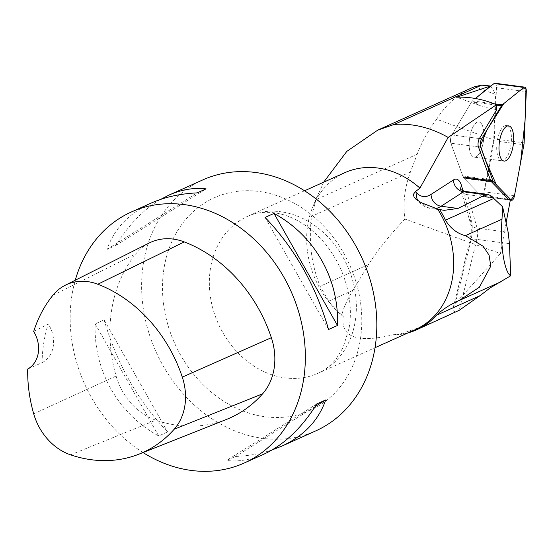 <?xml version="1.0" encoding="UTF-8"?>
<svg xmlns="http://www.w3.org/2000/svg" width="554" height="554" viewBox="0 0 554 554"><rect width="100%" height="100%" fill="white"/><g stroke="black" fill="none" stroke-linecap="round" stroke-linejoin="round"><path stroke-width="0.42" stroke-dasharray="2.77 2.08" d="M481.807 124.359A17.742 7.05 97.5 0 0 478.85 121.963A17.742 7.05 97.5 0 0 469.536 138.625A17.742 7.05 97.5 0 0 474.21 157.135A17.742 7.05 97.5 0 0 482.769 144.615A17.742 7.05 97.5 0 0 481.807 124.359M494.944 83.218A5.464 2.174 -82.5 0 1 496.488 87.733L494.3 138.936A5.464 2.174 -82.5 0 1 494.085 140.82L484.632 191.885A5.464 2.174 -82.5 0 1 481.876 196.317A5.464 2.174 -82.5 0 1 481.267 195.984L463.65 177.862A5.464 2.174 -82.5 0 1 463.096 176.906L450.887 143.23A5.464 2.174 -82.5 0 1 451.835 134.927L471.641 101.846A5.464 2.174 -82.5 0 1 472.403 100.918L473.012 100.426C472.361 100.973 473.324 101.964 475.907 103.404L479.923 105.641L456.641 97.227M506.114 222.819L500.421 253.58L404.912 219.059C402.744 203.429 404.586 187.744 410.438 171.996L417.183 154.213C422.023 141.499 428.526 129.851 436.684 119.255L493.697 139.864L483.462 195.174L510.421 199.544L510.324 200.07M436.684 119.255C445.589 104.976 457.23 94.547 471.593 87.975M474.425 86.777L495.643 94.443L493.697 139.864M490.844 86.112L495.643 94.443M323.668 182.197L315.946 199.675L311.563 216.399C308.488 241.371 311.348 264.66 320.15 286.259L328.751 301.196A86.701 71.279 -114.2 0 0 341.804 315.011L343.224 316.521A86.008 70.711 -114.2 0 1 312.781 206.877L318.335 193.464M344.934 172.647A86.008 70.711 -114.2 0 0 312.781 206.877M455.111 312.456L453.442 309.915L453.366 306.978L455.173 303.744L470.671 241.62A22.021 8.753 97.5 0 0 471.101 219.169L462.985 190.846M448.872 315.295C429.205 324.118 411.809 330.634 396.706 334.851L393.513 334.699C357.33 343.438 340.572 337.379 343.224 316.521M404.912 219.059C388.756 236.212 376.665 251.357 368.639 264.48L352.891 290.351C347.143 299.804 343.452 308.024 341.804 315.011M500.421 253.58L455.173 303.744M393.513 334.699A86.008 70.711 -114.2 0 0 415.403 329.575M408.069 332.871A86.701 71.279 65.8 0 1 396.706 334.851M496.64 109.727L479.923 105.641M473.012 100.426A13.76 5.471 97.5 0 0 471.087 102.774L451.835 134.927A5.464 2.174 97.5 0 0 450.887 143.23L462.756 175.964A13.76 5.471 97.5 0 0 464.141 178.367L481.267 195.984L508.807 199.62L481.267 195.984A5.464 2.174 97.5 0 0 481.876 196.317L509.424 199.952A5.464 2.174 97.5 0 0 510.421 199.544M462.756 175.964L490.297 179.6A13.76 5.471 97.5 0 0 491.682 182.003L464.141 178.367M226.371 419.461A137.621 113.141 65.8 0 1 155.819 420.181A58.489 48.087 65.8 0 1 116.118 376.048A137.621 113.141 65.8 0 1 135.834 253.877A58.489 48.087 65.8 0 1 149.255 242.984M33.683 331.493L48.233 324.035A134.193 110.329 -114.2 0 0 42.083 362.655L27.7 369.061M143.029 452.549A137.621 113.141 65.8 0 1 75.268 280.22M315.6 430.964A137.621 113.141 65.8 0 1 258.393 437.681A137.621 113.141 65.8 0 1 145.169 318.806A137.621 113.141 65.8 0 1 202.847 179.884M104.124 319.873C116.797 363.673 137.96 401.027 167.613 431.926L158.673 435.943C117.967 413.748 93.425 370.432 95.191 323.889L104.124 319.873L167.613 431.926M263.697 454.273C251.246 459.813 238.871 461.884 226.572 460.478L235.505 456.468C248.677 455.88 260.872 453.705 272.104 449.938M160.57 199.419C143.597 209.46 128.715 224.786 115.918 245.394L106.984 249.404C114.2 228.76 128.853 213.359 150.944 203.186M42.083 362.655A27.527 22.631 -114.2 0 0 48.233 324.035M115.918 245.394L206.102 188.879M106.984 249.404L197.169 192.889M265.068 217.431L328.557 329.485M315.122 406.581L235.505 456.468M316.763 403.963L226.572 460.478M158.673 435.943L95.191 323.889M481.814 124.352A17.756 7.057 -82.5 0 1 482.776 144.615A17.756 7.057 -82.5 0 1 474.21 157.149A17.756 7.057 -82.5 0 1 469.536 138.625A17.756 7.057 -82.5 0 1 478.85 121.949A17.756 7.057 -82.5 0 1 481.814 124.352M509.424 199.952L481.876 196.317A5.464 2.174 97.5 0 0 483.462 195.174M509.355 127.981A17.756 7.057 97.5 0 0 506.391 125.578A17.756 7.057 97.5 0 0 497.076 142.26A17.756 7.057 97.5 0 0 501.751 160.778A17.756 7.057 97.5 0 0 510.317 148.25A17.756 7.057 97.5 0 0 509.355 127.981M514.444 195.818L484.632 191.885M494.085 140.82L523.897 144.753M496.488 87.733L526.3 91.666M524.112 142.87L494.3 138.936M472.403 100.918L494.154 103.785M451.835 134.927L479.376 138.555L451.835 134.927M496.488 105.122L471.641 101.846M478.427 146.865L450.887 143.23L478.427 146.865M493.746 198.103L467.521 194.641L477.126 228.165L508.163 232.258M70.6 454.841L155.819 420.181M33.711 413.838L116.118 376.048M52.838 295.351L135.834 253.877M261.44 416.179A116.61 95.87 -114.2 0 0 361.797 321.424A116.61 95.87 -114.2 0 0 262.845 192.044A116.61 95.87 -114.2 0 0 162.495 286.792A116.61 95.87 -114.2 0 0 261.44 416.179M283.371 212.154A86.008 70.711 65.8 0 1 354.138 286.446A86.008 70.711 65.8 0 1 318.086 373.271A86.008 70.711 65.8 0 1 296.196 378.396A86.008 70.711 65.8 0 1 213.588 311.016A86.008 70.711 65.8 0 1 247.617 216.344A86.008 70.711 65.8 0 1 283.371 212.154M509.458 243.684L476.911 239.39L459.218 310.302M422.778 203.36L424.364 204.883L427.189 205.257M471.101 219.169A11.011 7.458 -16 0 0 470.533 223.525A11.011 7.458 -16 0 0 477.126 228.165A11.011 4.377 -82.5 0 1 476.911 239.39A11.011 2.784 14 0 0 470.007 240.277L453.366 306.978M464.972 191.4A11.011 4.377 -82.5 0 1 467.521 194.641A11.011 7.458 -16 0 1 460.928 190.001L470.533 223.525C471.662 227.68 471.489 233.262 470.007 240.277A11.011 2.784 14 0 0 470.671 241.62M415.735 199.038L419.33 202.501A11.011 9.695 133.9 0 0 424.364 204.883A70.185 27.901 97.5 0 0 431.781 208.726A70.185 27.901 97.5 0 0 435.804 208.533M460.776 189.274A11.011 7.458 -16 0 0 460.928 190.001L460.547 188.956M444.1 210.347L431.781 208.726C426.94 207.979 422.792 205.908 419.33 202.501A11.011 9.695 133.9 0 1 417.972 200.811M471.087 102.774L475.907 103.404M368.639 264.48L320.15 286.259M352.891 290.351L328.751 301.196M417.183 154.213L315.946 199.675M410.438 171.996L311.563 216.399M474.21 157.135L504.022 161.069M506.391 125.578L508.662 125.89M304.555 190.777L247.617 216.344C256.003 212.473 265.65 211.406 276.55 213.151C285.816 214.696 295.234 218.657 304.811 225.035C320.718 235.956 333.023 251.371 341.721 271.28C349.692 290.926 352.143 309.88 349.082 328.148L343.141 347.413L336.527 358.39C331.195 365.238 325.053 370.204 318.086 373.271L375.023 347.704M501.751 160.778L474.21 157.149"/><path stroke-width="0.83" d="M501.453 105.779L481.641 138.86A5.464 2.174 97.5 0 0 480.699 147.163L492.908 180.839A5.464 2.174 97.5 0 0 493.462 181.795L511.079 199.918A5.464 2.174 97.5 0 0 511.688 200.25A5.464 2.174 97.5 0 0 514.444 195.818L523.897 144.753A5.464 2.174 97.5 0 0 524.112 142.87L526.3 91.666A5.464 2.174 97.5 0 0 524.756 87.151A5.464 2.174 97.5 0 0 523.876 87.456L502.215 104.851A5.464 2.174 97.5 0 0 501.453 105.779L496.488 105.122M511.619 128.293A17.742 7.05 97.5 0 0 508.662 125.89A17.742 7.05 97.5 0 0 499.348 142.558A17.742 7.05 97.5 0 0 504.022 161.069A17.742 7.05 97.5 0 0 512.582 148.548A17.742 7.05 97.5 0 0 511.619 128.293M462.985 190.846L461.496 185.652A22.021 8.753 97.5 0 0 453.47 179.939L431.067 194.392A59.174 23.524 -82.5 0 1 416.954 193.249L415.327 191.684L419.932 188.118L448.144 137.44L496.474 104.72C483.095 99.18 469.813 96.687 456.641 97.227L490.532 86.002L475.422 98.487L494.064 83.522A5.464 2.174 -82.5 0 1 494.944 83.218L524.756 87.151M487.652 194.392L485.491 194.689L457.929 208.456L441.109 206.233L463.511 191.788A11.011 4.377 -82.5 0 1 464.972 191.4L487.652 194.392L490.657 195.534L502.637 206.815L508.163 232.258L509.458 243.684L510.698 275.781C504.292 272.409 500.013 244.57 502 219.204L502.637 206.815M506.114 222.819L510.324 200.07M471.593 87.975L474.425 86.777L481.599 85.164L394.06 124.47L377.703 130.162L346.825 151.367L323.668 182.197M490.532 86.002L481.599 85.164M448.144 137.44A114.443 94.083 -114.2 0 0 394.06 124.47M419.932 188.118A86.008 70.711 -114.2 0 0 344.934 172.647L304.555 190.777M510.698 275.781L490.165 287.879L479.902 295.746L459.218 310.302L416.525 329.824A86.701 71.279 65.8 0 1 408.069 332.871M375.023 347.704L415.403 329.575A86.008 70.711 -114.2 0 0 437.653 209.08L439.661 209.495A86.701 71.279 65.8 0 1 445.409 220.173C450.582 228.421 457.244 233.58 465.395 235.644L483.143 246.267L489.078 255.152L490.775 266.169L479.369 287.228L459.287 300.469C450.637 304.153 443.02 309.077 436.448 315.261A86.701 71.279 65.8 0 1 416.525 329.824M490.297 179.6L478.427 146.865A5.464 2.174 97.5 0 1 479.376 138.555L496.64 109.727L496.474 104.72M491.682 182.003L508.807 199.62A5.464 2.174 97.5 0 0 509.424 199.952L511.688 200.25M65.303 285.234L149.255 242.984A58.489 48.087 65.8 0 1 184.26 241.911A137.621 113.141 65.8 0 1 271.356 337.691A58.489 48.087 65.8 0 1 262.631 393.79A137.621 113.141 65.8 0 1 226.371 419.461L139.026 454.135A133.472 109.734 65.8 0 1 70.6 454.841A54.34 44.673 65.8 0 1 33.711 413.838A133.472 109.734 65.8 0 1 27.7 369.061A27.527 22.631 65.8 0 0 33.683 331.493A133.472 109.734 65.8 0 1 52.838 295.351A54.34 44.673 65.8 0 1 65.303 285.234A54.34 44.673 65.8 0 1 97.829 284.237A133.472 109.734 65.8 0 1 182.294 377.122A54.34 44.673 65.8 0 1 174.191 429.239A133.472 109.734 65.8 0 1 139.026 454.135M75.268 280.22A137.621 113.141 65.8 0 1 131.374 211.974A137.621 113.141 65.8 0 1 207.882 210.416A137.621 113.141 65.8 0 1 303.779 335.149A137.621 113.141 65.8 0 1 244.127 463.061A137.621 113.141 65.8 0 1 143.029 452.549M131.374 211.974L150.944 203.186C164.6 197.106 180.008 193.671 197.169 192.889L206.102 188.879C193.803 187.474 181.435 189.544 168.984 195.091L202.847 179.884A137.621 113.141 65.8 0 1 279.354 178.319A137.621 113.141 65.8 0 1 375.252 303.052A137.621 113.141 65.8 0 1 315.6 430.964L281.737 446.171C303.827 435.998 318.481 420.597 325.697 399.953L316.763 403.963C301.688 428.138 283.994 444.904 263.697 454.273L244.127 463.061M272.104 449.938L281.737 446.171M337.49 325.475C339.256 278.925 314.714 235.616 274.001 213.422L265.068 217.431C294.714 248.331 315.877 285.684 328.557 329.485L337.49 325.475L274.001 213.422M168.984 195.091L160.57 199.419M325.697 399.953L315.122 406.581M415.327 191.684L413.665 193.962L413.547 195.25L414.018 196.808L415.999 199.288L421.49 202.778L437.653 209.08M439.661 209.495L444.1 210.347L457.929 208.456M511.065 199.911L514.694 194.482L520.587 162.634L525.088 120.066L525.975 88.612L521.813 89.118L503.794 103.584L487.139 129.678L480.353 145.494L485.249 159.704L496.419 184.835L511.065 199.911L508.807 199.62M494.154 103.785L502.215 104.851M523.876 87.456L494.064 83.522M479.376 138.555L481.641 138.86M480.699 147.163L478.427 146.865M463.096 176.906L492.908 180.839M493.462 181.795L463.65 177.862M97.829 284.237L184.26 241.911M182.294 377.122L271.356 337.691M174.191 429.239L262.631 393.79M453.47 179.939A11.011 9.57 -122.8 0 0 463.511 191.788L485.491 194.689M435.804 208.533A70.185 27.901 97.5 0 0 441.109 206.233A11.011 9.57 -122.8 0 1 431.067 194.392M461.496 185.652A11.011 7.458 -16 0 0 460.776 189.274M417.972 200.811A11.011 9.695 133.9 0 1 416.954 193.249M493.988 198.36L445.409 220.173M502 219.204L465.395 235.644M500.996 281.744L459.287 300.469M479.902 295.746L436.448 315.261M464.972 191.4C461.648 190.161 460.173 189.35 460.547 188.956M471.565 87.989L377.696 130.142"/></g></svg>
